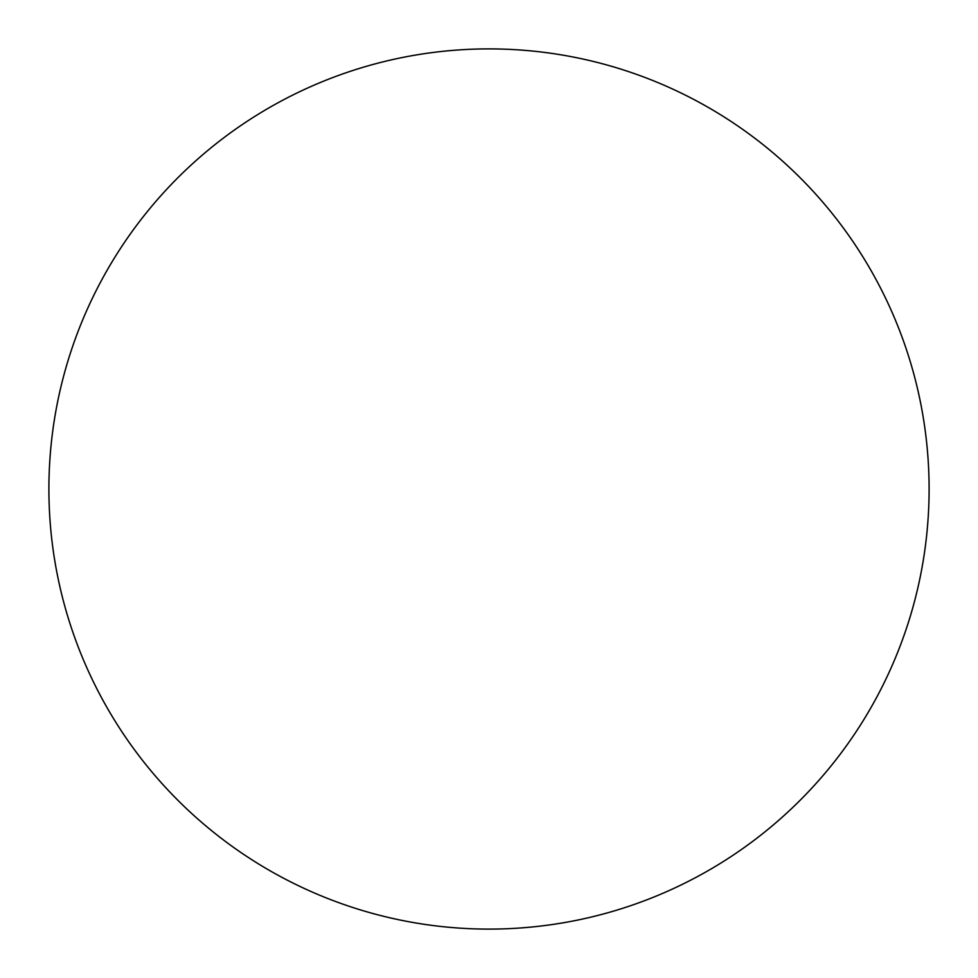 <?xml version="1.0" encoding="UTF-8"?>
<svg xmlns="http://www.w3.org/2000/svg" width="978" height="978" viewBox="0 0 978 978"><rect width="100%" height="100%" fill="white"/><g stroke="black" fill="none" stroke-linecap="round" stroke-linejoin="round"><path stroke-width="0.73" stroke-dasharray="4.89 3.67" d="M489 48.9A440.1 440.1 0 0 1 929.1 489A440.1 440.1 0 0 1 489 929.1A440.1 440.1 0 0 1 48.9 489A440.1 440.1 0 0 1 489 48.9M48.9 489A440.1 440.1 0 0 0 489 929.1A440.1 440.1 0 0 0 929.1 489A440.1 440.1 0 0 0 489 48.9A440.1 440.1 0 0 0 48.9 489"/><path stroke-width="1.47" d="M489 48.9A440.1 440.1 0 0 1 929.1 489A440.1 440.1 0 0 1 489 929.1A440.1 440.1 0 0 1 48.9 489A440.1 440.1 0 0 1 489 48.9M48.9 489A440.1 440.1 0 0 0 489 929.1A440.1 440.1 0 0 0 929.1 489A440.1 440.1 0 0 0 489 48.9A440.1 440.1 0 0 0 48.9 489"/></g></svg>

